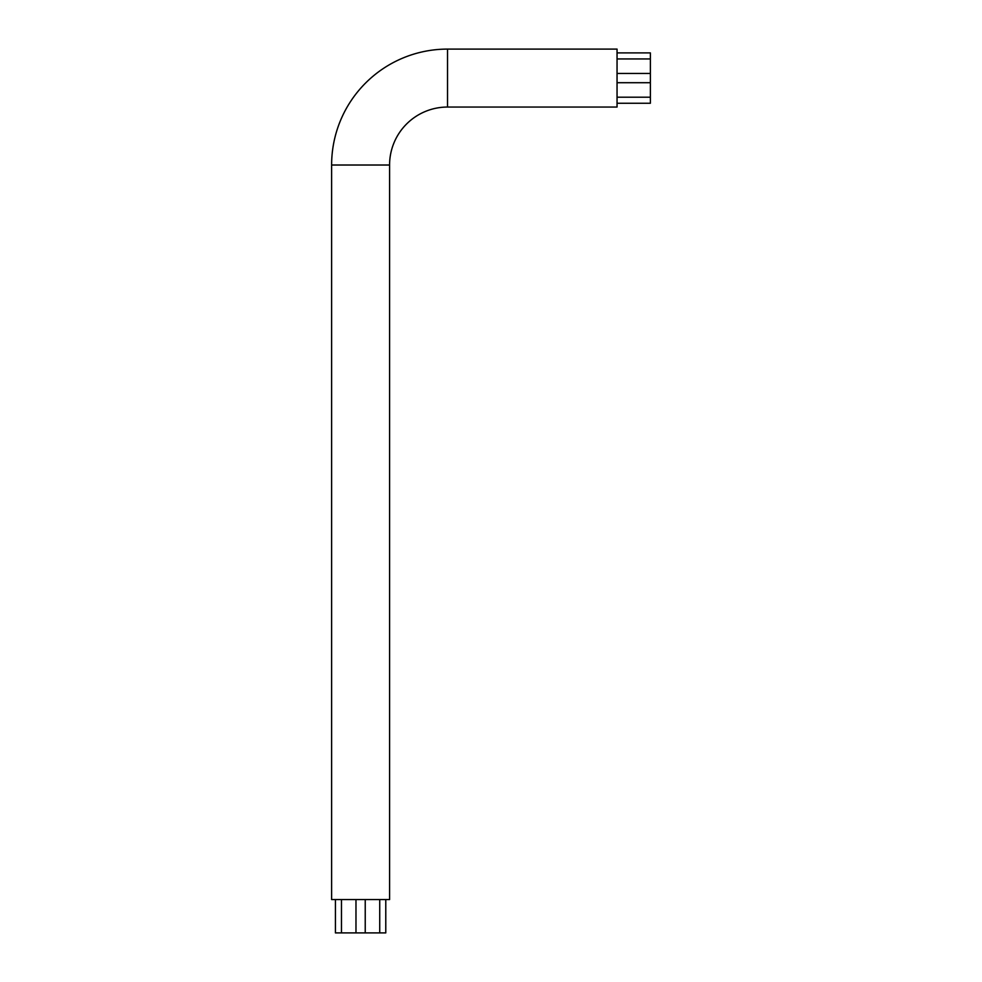 <?xml version="1.0" encoding="UTF-8"?>
<svg xmlns="http://www.w3.org/2000/svg" width="982" height="982" viewBox="0 0 982 982"><rect width="100%" height="100%" fill="white"/><g stroke="black" fill="none" stroke-linecap="round" stroke-linejoin="round"><path stroke-width="1.47" d="M385.779 899.573L385.779 932.9L379.727 932.9L379.727 899.573M335.427 899.573L335.427 932.9L379.727 932.9M331.621 165.013L331.621 899.573L389.584 899.573L389.584 165.013A57.95 57.95 0 0 1 447.534 107.05L617.052 107.05L617.052 49.1L447.534 49.1A115.913 115.913 0 0 0 331.621 165.013L389.584 165.013M617.052 52.905L650.379 52.905L650.379 58.945L617.052 58.945M617.052 103.257L650.379 103.257L650.379 58.945M365.23 932.9L365.23 899.573M355.975 932.9L355.975 899.573M341.478 932.9L341.478 899.573M447.534 49.1L447.534 107.05M650.379 97.206L617.052 97.206M650.379 82.709L617.052 82.709M650.379 73.454L617.052 73.454"/></g></svg>
